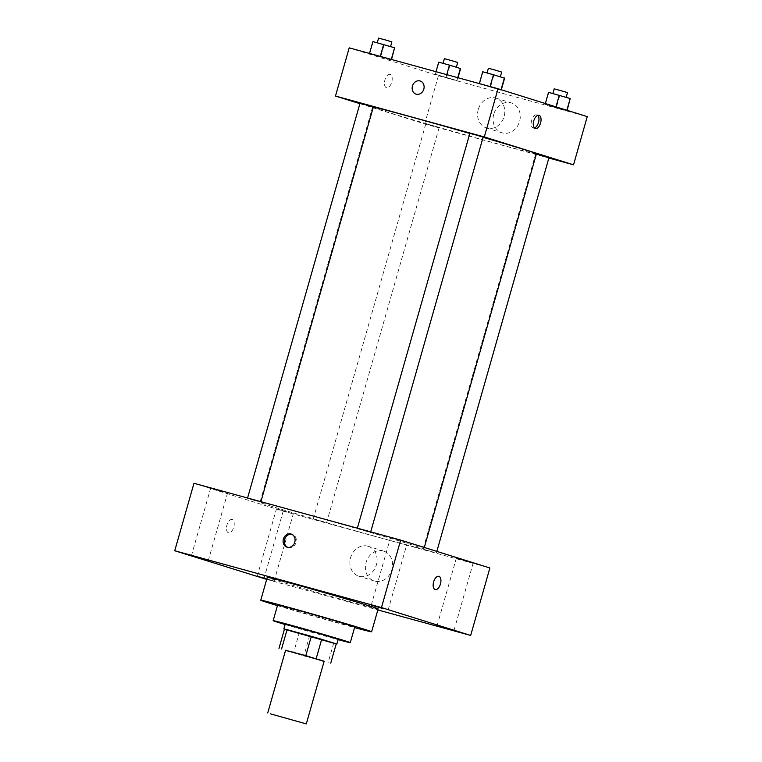 <?xml version="1.0" encoding="UTF-8"?>
<svg xmlns="http://www.w3.org/2000/svg" width="762" height="762" viewBox="0 0 762 762"><rect width="100%" height="100%" fill="white"/><g stroke="black" fill="none" stroke-linecap="round" stroke-linejoin="round"><path stroke-width="0.57" stroke-dasharray="3.81 2.86" d="M324.145 661.245L285.579 650.262M336.223 643.861L309.372 636.632L303.886 655.901L324.079 661.454M285.54 650.415L303.886 655.901M284.474 629.088L299.018 633.632L293.532 652.91M309.372 636.632L299.018 633.632M284.445 629.193L336.204 643.938M338.233 639.213L285.217 624.107M333.632 643.299L328.146 662.569M285.093 624.535A40.091 0.619 -164.1 0 0 338.109 639.642M277.625 605.009A40.091 0.619 -164.1 0 0 316.02 616.582A40.091 0.619 -164.1 0 0 354.749 626.974M277.454 605.619A57.636 0.886 -164.1 0 0 354.578 627.593M378.142 608.895A57.636 0.886 15.9 0 1 337.375 598.17A57.636 0.886 15.9 0 1 275.168 580.034A57.636 0.886 15.9 0 1 267.281 577.31M266.833 578.863L274.139 581.082L266.767 579.12M266.69 579.387L377.838 609.933M469.097 561.985L456.314 558.222L469.097 561.985M289.255 512.559L276.473 508.797L289.255 512.559M223.437 491.985L210.655 488.223L223.437 491.985M403.279 541.411L390.496 537.648L403.279 541.411M193.967 483.279L283.178 511.159L263.957 578.634M283.178 511.159L489.89 567.976M383.276 551.012A15.659 13.392 -72.6 0 0 366.131 562.299A15.659 13.392 -72.6 0 0 374.313 581.025A15.659 13.392 -72.6 0 0 391.773 570.071A15.659 13.392 -72.6 0 0 383.657 551.126A15.659 13.392 -72.6 0 0 383.276 551.012M367.789 546.173A15.659 13.392 -72.6 0 0 350.644 557.46A15.659 13.392 -72.6 0 0 358.826 576.186A15.659 13.392 -72.6 0 0 376.285 565.233A15.659 13.392 -72.6 0 0 368.17 546.287A15.659 13.392 -72.6 0 0 367.789 546.173M287.665 547.335A6.887 5.896 -72.6 0 0 288.284 547.573A6.887 5.896 -72.6 0 0 296.018 542.563A6.887 5.896 -72.6 0 0 292.389 534.419A6.887 5.896 -72.6 0 0 291.751 534.267M232.22 519.513A6.887 3.572 105.4 0 0 232.162 519.494A6.887 3.572 105.4 0 0 226.895 525.199A6.887 3.572 105.4 0 0 228.505 532.781A6.887 3.572 105.4 0 0 233.753 527.142A6.887 3.572 105.4 0 0 232.22 519.513A6.887 3.572 105.4 0 0 232.162 519.494A6.887 3.572 105.4 0 0 226.895 525.199A6.887 3.572 105.4 0 0 228.514 532.79A6.887 3.572 105.4 0 0 233.763 527.142A6.887 3.572 105.4 0 0 232.22 519.513M435.216 589.597L435.226 589.597A6.887 3.572 -74.6 0 1 435.216 589.597A6.887 3.572 -74.6 0 1 435.159 589.578A6.887 3.572 -74.6 0 1 433.626 581.949A6.887 3.572 -74.6 0 1 438.874 576.301A6.887 3.572 -74.6 0 1 438.874 576.31L438.874 576.31M433.159 552.069L423.091 549.107L433.159 552.069M257.537 501.32L247.469 498.358L257.537 501.32M358.216 528.866L370.58 532.324L358.216 528.866M323.355 521.894L313.277 518.932L323.355 521.894M271.643 506.311A85.201 1.305 15.9 0 1 259.985 502.291A85.201 1.305 15.9 0 1 342.29 524.37A85.201 1.305 15.9 0 1 423.872 548.973A85.201 1.305 15.9 0 1 363.607 533.114A85.201 1.305 15.9 0 1 271.643 506.311M536.448 153.772A85.201 1.305 15.9 0 1 476.183 137.922A85.201 1.305 15.9 0 1 384.219 111.119A85.201 1.305 15.9 0 1 372.561 107.09A85.201 1.305 15.9 0 1 373.294 107.118M469.811 133.455A85.201 1.305 15.9 0 1 483.098 137.303M438.217 127.197L425.853 123.73L438.217 127.197M483.146 137.131L469.849 133.34M373.342 106.956L360.035 103.165M548.964 157.696L536.362 154.057M359.893 103.67L424.691 123.92L548.869 158.048M566.995 110.823L545.097 104.394L566.995 110.823L545.097 104.394L566.995 110.823L567.128 110.338M391.363 60.084L369.475 53.645L391.363 60.084L369.475 53.645L391.363 60.084L391.535 59.474M349.206 47.844L438.417 75.724L587.254 116.624M501.177 90.259L479.279 83.82L501.177 90.259L479.279 83.82L501.177 90.259L501.31 89.773M457.181 80.648L435.293 74.209L457.181 80.648L435.293 74.209L457.181 80.648L458.01 77.743M438.417 75.724L424.691 123.92M493.738 114.31A15.659 13.392 -72.6 0 0 501.987 132.817A15.659 13.392 -72.6 0 0 519.446 121.863A15.659 13.392 -72.6 0 0 511.331 102.918A15.659 13.392 -72.6 0 0 493.738 114.31M390.211 74.438A6.887 3.572 105.4 0 0 390.154 74.419A6.887 3.572 105.4 0 0 384.886 80.115A6.887 3.572 105.4 0 0 386.496 87.706A6.887 3.572 105.4 0 0 391.744 82.067A6.887 3.572 105.4 0 0 390.211 74.438A6.887 3.572 105.4 0 0 390.154 74.419A6.887 3.572 105.4 0 0 384.886 80.115A6.887 3.572 105.4 0 0 386.496 87.706A6.887 3.572 105.4 0 0 391.754 82.067A6.887 3.572 105.4 0 0 390.211 74.438M534.372 128.016A6.887 3.572 -74.6 0 1 533.248 128.035A6.887 3.572 -74.6 0 1 533.19 128.016A6.887 3.572 -74.6 0 1 531.647 120.386A6.887 3.572 -74.6 0 1 536.905 114.748A6.887 3.572 -74.6 0 1 537.858 115.348M478.26 109.471A15.659 13.392 -72.6 0 0 486.508 127.978A15.659 13.392 -72.6 0 0 503.968 117.024A15.659 13.392 -72.6 0 0 495.852 98.079A15.659 13.392 -72.6 0 0 478.26 109.471M420.195 81.001L420.195 81.001A6.887 5.896 107.4 0 1 423.767 89.335A6.887 5.896 107.4 0 1 416.081 94.155L416.081 94.155M438.722 62.16L460.619 68.599M443.96 63.818L456.324 67.275L443.96 63.818M457.752 77.676L456.981 80.381M446.751 74.647L446.037 77.162M436.007 71.695L435.293 74.209M438.931 62.427L435.493 74.476M449.875 65.646L446.446 77.695M457.695 62.455L444.389 58.664M548.526 92.345L570.424 98.774M553.774 93.993L566.128 97.46L553.774 93.993M555.974 106.851L555.841 107.347M545.344 103.527L545.097 104.394M548.735 92.612L545.306 104.661M559.679 95.831L556.25 107.88M567.5 92.64L554.193 88.849M372.904 41.596L394.802 48.035M378.142 43.243L390.506 46.711L378.142 43.243M373.113 41.862L369.675 53.912M384.058 45.082L380.629 57.131M391.878 41.891L378.571 38.1M482.717 71.771L504.606 78.21M487.956 73.428L500.31 76.886L487.956 73.428M482.918 72.038L479.488 84.087M493.862 75.257L490.433 87.306M501.682 72.066L488.385 68.275M453.981 630.507L473.202 563.032M437.093 625.697L456.314 558.222M274.139 581.082L293.36 513.607M257.251 576.263L276.473 508.797M208.321 560.508L227.543 493.033M191.433 555.698L210.655 488.223M388.163 609.933L407.384 542.458M371.275 605.123L390.496 537.648M383.657 551.126L368.17 546.287M374.313 581.025L358.826 576.186M292.389 534.419L291.141 534.029M288.284 547.573L287.026 547.183M372.561 107.09L259.985 502.291M424.291 547.478L423.872 548.973M326.584 522.722L439.16 127.521M313.277 518.932L425.853 123.73M535.667 153.905L423.091 549.107M436.826 551.393L436.388 552.898M533.248 128.035L535.334 128.607M536.905 114.748L538.982 115.319M486.508 127.978L501.987 132.817M495.852 98.079L511.331 102.918"/><path stroke-width="1.14" d="M270.472 713.861L306.295 723.9L270.472 713.861M267.738 712.918L285.579 650.262L304.943 655.463L324.145 661.245L306.295 723.9M324.079 661.454L305.838 655.606L285.54 650.415M305.838 655.606L311.334 636.327L287.074 629.66L281.578 648.938M287.074 629.66L284.474 629.088L278.987 648.367M311.334 636.327L321.688 639.318L316.192 658.597M330.737 663.14L336.223 643.861L321.688 639.318M336.204 643.938L284.445 629.193M283.845 628.926L285.217 624.107L324.841 635.013L338.233 639.213L336.861 644.033M338.109 639.642A40.091 0.619 -164.1 0 0 350.282 642.642A40.091 0.619 -164.1 0 0 330.803 636.537A40.091 0.619 -164.1 0 0 291.903 625.459A40.091 0.619 -164.1 0 0 273.167 620.678A40.091 0.619 -164.1 0 0 285.093 624.535M350.282 642.642L354.749 626.974A40.091 0.619 -164.1 0 0 335.27 620.868A40.091 0.619 -164.1 0 0 296.361 609.8A40.091 0.619 -164.1 0 0 277.625 605.009L273.167 620.678M354.578 627.593A57.636 0.886 -164.1 0 0 371.618 631.784A57.636 0.886 -164.1 0 0 343.614 623.002A57.636 0.886 -164.1 0 0 287.693 607.085A57.636 0.886 -164.1 0 0 260.756 600.208A57.636 0.886 -164.1 0 0 277.454 605.619M260.756 600.208L267.281 577.31A57.636 0.886 15.9 0 1 294.208 584.197A57.636 0.886 15.9 0 1 350.139 600.113A57.636 0.886 15.9 0 1 378.142 608.895L371.618 631.784M449.875 629.46L437.093 625.697L449.875 629.46M266.767 579.12L257.251 576.263L266.833 578.863M204.216 559.46L191.433 555.698L204.216 559.46M384.067 608.886L371.275 605.123L384.067 608.886M377.838 609.933L470.668 635.441L381.457 607.571L174.746 550.755L266.69 579.387M381.457 607.571L400.679 540.096L489.89 567.976L470.668 635.441M400.679 540.096L193.967 483.279L174.746 550.755M294.77 542.173A6.887 5.896 -72.6 0 0 291.141 534.029A6.887 5.896 -72.6 0 0 283.464 538.848A6.887 5.896 -72.6 0 0 287.026 547.183A6.887 5.896 -72.6 0 0 294.77 542.173M291.751 534.267A6.887 5.896 -72.6 0 0 284.712 539.239A6.887 5.896 -72.6 0 0 287.665 547.335M435.159 589.578A6.887 3.572 -74.6 0 1 433.626 581.949A6.887 3.572 -74.6 0 1 438.874 576.31A6.887 3.572 -74.6 0 1 440.493 583.892A6.887 3.572 -74.6 0 1 435.226 589.597A6.887 3.572 -74.6 0 1 435.159 589.578M438.874 576.31A6.887 3.572 -74.6 0 1 440.484 583.892A6.887 3.572 -74.6 0 1 435.226 589.597M373.294 107.118A85.201 1.305 15.9 0 1 469.811 133.455M483.098 137.303A85.201 1.305 15.9 0 1 536.448 153.772L424.291 547.478M357.368 528.19L469.849 133.34L476.526 135.131L483.146 137.131L370.713 531.857M247.564 498.015L360.035 103.165L366.722 104.956L373.342 106.956L260.899 501.682M536.362 154.057L548.964 157.696L436.826 551.393M548.869 158.048L573.529 164.821L484.318 136.941L335.48 96.041L359.893 103.67M573.529 164.821L587.254 116.624L498.043 88.744L484.318 136.941M498.043 88.744L349.206 47.844L335.48 96.041M416.081 94.155A6.887 5.896 107.4 0 1 412.452 86.011A6.887 5.896 107.4 0 1 420.195 81.001A6.887 5.896 107.4 0 1 423.758 89.335A6.887 5.896 107.4 0 1 416.081 94.155A6.887 5.896 107.4 0 1 412.452 86.011A6.887 5.896 107.4 0 1 420.195 81.001M535.267 128.597A6.887 3.572 -74.6 0 1 533.733 120.958A6.887 3.572 -74.6 0 1 538.982 115.319A6.887 3.572 -74.6 0 1 540.601 122.911A6.887 3.572 -74.6 0 1 535.334 128.607A6.887 3.572 -74.6 0 1 535.267 128.597M537.858 115.348A6.887 3.572 -74.6 0 1 538.515 122.339A6.887 3.572 -74.6 0 1 534.372 128.016M458.01 77.743L460.619 68.599L449.466 65.113L438.722 62.16L436.007 71.695M460.41 68.332L457.752 77.676M449.466 65.113L446.751 74.647M443.055 63.351L444.389 58.664L451.075 60.465L457.695 62.455L456.362 67.142M567.128 110.338L570.214 98.517L548.526 92.345L545.344 103.527M570.214 98.517L566.871 110.261M559.27 95.298L555.974 106.851M552.86 93.535L554.193 88.849L560.88 90.64L567.5 92.64L566.166 97.317M391.535 59.474L394.592 47.768L372.904 41.596L369.532 53.435M394.592 47.768L391.277 59.407M383.648 44.548L380.276 56.378M377.238 42.786L378.571 38.1L385.258 39.891L391.878 41.891L390.544 46.577M501.31 89.773L504.606 78.21L493.452 74.724L482.717 71.771L479.346 83.61M504.396 77.943L501.053 89.687M493.452 74.724L490.08 86.563M487.042 72.962L488.385 68.275L495.062 70.066L501.682 72.066L500.348 76.752"/></g></svg>
